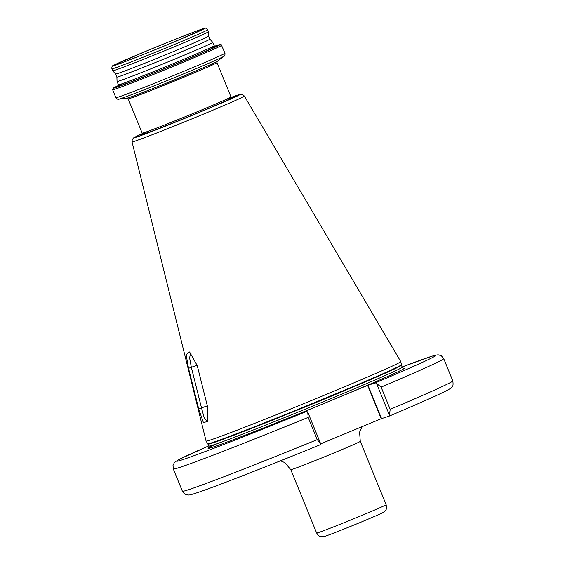 <?xml version="1.0" encoding="UTF-8"?>
<svg xmlns="http://www.w3.org/2000/svg" width="565" height="565" viewBox="0 0 565 565"><rect width="100%" height="100%" fill="white"/><g stroke="black" fill="none" stroke-linecap="round" stroke-linejoin="round"><path stroke-width="0.85" d="M118.149 86.071L118.41 84.814L117.054 81.48A51.705 1.123 -22.2 0 0 117.054 81.48A51.705 1.123 -22.2 0 0 178.243 57.672A51.705 1.123 -22.2 0 0 212.793 42.403A51.705 1.123 -22.2 0 0 212.786 42.396L209.841 39.154A50.2 1.088 -22.2 0 1 209.848 39.154L208.598 36.104A50.2 1.088 -22.2 0 1 208.598 36.111L208.429 31.725A51.705 1.123 -22.2 0 0 208.429 31.718L207.63 29.761C206.267 28.109 205.074 27.671 204.064 28.455C201.649 28.829 172.099 40.341 146.137 51.154L113.523 65.399C112.258 65.554 111.715 66.698 111.891 68.838A51.705 1.123 -22.2 0 0 173.088 45.031A51.705 1.123 -22.2 0 0 207.63 29.761M117.047 81.466L116.884 77.087A50.2 1.088 -22.2 0 0 116.884 77.094A50.2 1.088 -22.2 0 0 176.301 53.979A50.2 1.088 -22.2 0 0 209.848 39.154M116.884 77.094L115.634 74.043A50.2 1.088 -22.2 0 0 115.641 74.043A50.2 1.088 -22.2 0 0 175.051 50.921A50.2 1.088 -22.2 0 0 208.598 36.111M115.641 74.043L112.696 70.794A51.705 1.123 -22.2 0 0 112.696 70.794A51.705 1.123 -22.2 0 0 173.879 46.98A51.705 1.123 -22.2 0 0 208.429 31.725M308.165 417.408L307.706 411.984L320.652 443.716L317.24 439.634L308.165 417.408A146.031 3.171 157.8 0 1 173.321 469.014L173.017 465.398L174.274 462.813L175.489 461.633L179.748 459.133L208.979 445.785A140.028 3.037 -22.2 0 0 188.159 457.798A140.028 3.037 -22.2 0 0 306.541 411.447L299.358 413.721L333.47 399.512L367.617 385.379L375.337 382.879A140.028 3.037 -22.2 0 0 402.005 367.017L432.232 356.098L437.02 354.905L438.715 354.891L441.42 355.865L443.73 358.662A146.031 3.171 157.8 0 1 381.114 387.117L390.189 409.343L389.447 415.155L376.495 383.416L375.337 382.879M208.725 447.819L209.064 445.997L206.084 441.067A105.139 2.281 -22.2 0 0 206.084 441.067A105.139 2.281 -22.2 0 0 330.518 392.647A105.139 2.281 -22.2 0 0 400.769 361.621A105.139 2.281 -22.2 0 0 400.769 361.6L244.355 96.05L242.569 94.525L241.142 94.249L231.29 97.335A57.093 1.236 -22.2 0 1 201.74 111.404A57.093 1.236 -22.2 0 1 144.824 134.145A57.093 1.236 -22.2 0 1 142.267 133.672L133.714 137.832L132.238 139.548L132.033 141.886A60.653 1.314 -22.2 0 0 203.824 113.968A60.653 1.314 -22.2 0 0 244.355 96.05M207.404 406.164L207.68 421.667L203.336 422.394L198.725 408.947L188.533 368.338L186.139 354.728L189.593 351.974L197.22 365.555L207.404 406.164M320.638 443.878L381.22 418.722L388.981 416.207C418.312 403.77 437.444 395.288 446.378 390.768C449.86 388.932 451.689 387.71 451.852 387.089C453.017 386.665 453.335 384.603 452.805 380.888L443.73 358.662M388.939 416.221L389.447 415.155M376.495 383.416L381.114 387.117M320.652 443.716L320.186 444.775C268.728 465.779 219.1 485.187 199.791 491.84C190.236 495.088 189.776 494.94 188.646 495.032C186.394 494.481 185.829 496.183 182.396 491.239A146.031 3.171 -22.2 0 0 317.24 439.634M306.541 411.447L307.706 411.984M191.097 353.28L190.476 353.344L189.621 357.984L191.394 367.575L201.585 408.184L204.205 417.853L207.065 421.2L208.09 420.099M197.129 365.195L188.533 368.338M198.725 408.947L207.313 405.811M171.273 43.095A48.173 1.045 157.8 0 1 116.009 64.869A48.173 1.045 157.8 0 1 146.441 51.055A48.173 1.045 157.8 0 1 201.698 29.288A48.173 1.045 157.8 0 1 171.273 43.095M386.128 504.686C387.089 510.859 385.45 509.517 384.942 511.085C383.317 512.483 385.429 511.883 361.812 521.806C346.684 528.063 330.179 534.652 324.698 536.369L321.556 536.75C320.694 536.249 319.769 537.619 316.647 533.035A37.523 0.812 -22.2 0 0 361.056 515.76A37.523 0.812 -22.2 0 0 386.128 504.686L360.272 441.336A37.523 0.812 157.8 0 1 335.2 452.417A37.523 0.812 157.8 0 1 290.798 469.692L284.817 462.615L280.501 460.807M141.914 134.399L142.182 133.128L128.184 98.833L127.104 98.112A48.844 1.059 -22.2 0 0 184.734 75.611A48.844 1.059 -22.2 0 0 217.25 61.331L224.065 56.168C224.722 56.281 225.018 55.285 224.969 53.181L221.226 44.656L220.173 44.494L214.58 46.266A57.708 1.25 -22.2 0 1 181.605 61.62A57.708 1.25 -22.2 0 1 126.03 83.867A57.708 1.25 -22.2 0 1 118.473 85.492L113.233 88.133L112.647 89.757A58.908 1.278 -22.2 0 0 182.368 62.63A58.908 1.278 -22.2 0 0 221.727 45.242M127.104 98.112L118.622 99.193A57.129 1.243 -22.2 0 0 186.026 72.871A57.129 1.243 -22.2 0 0 224.065 56.168M118.622 99.193C118.24 99.737 117.329 99.235 115.889 97.696A58.908 1.278 -22.2 0 0 185.61 70.576A58.908 1.278 -22.2 0 0 224.969 53.181M125.409 82.575A52.905 1.151 -22.2 0 0 127.535 83.119A52.905 1.151 -22.2 0 0 180.369 62.016A52.905 1.151 -22.2 0 0 207.595 49.042M118.41 84.814A51.705 1.123 -22.2 0 0 179.606 61.006A51.705 1.123 -22.2 0 0 214.149 45.737L212.793 42.403M146.151 51.147A49.303 1.066 -22.2 0 0 115.013 65.279A49.303 1.066 -22.2 0 0 171.562 43.004A49.303 1.066 -22.2 0 0 202.701 28.872A49.303 1.066 -22.2 0 0 146.151 51.147M341.479 396.235A106.036 2.302 -22.2 0 0 403.459 368.281M209.064 445.997A104.235 2.26 -22.2 0 0 332.439 398A104.235 2.26 -22.2 0 0 402.089 367.229L400.769 361.621M208.273 444.048A104.235 2.26 -22.2 0 0 331.641 396.051A104.235 2.26 -22.2 0 0 401.291 365.28M208.047 443.652A104.299 2.26 -22.2 0 0 331.486 395.62A104.299 2.26 -22.2 0 0 401.178 364.835M149.859 130.621A49.155 1.066 -22.2 0 0 149.965 131.906A49.155 1.066 -22.2 0 0 199.699 112.061A49.155 1.066 -22.2 0 0 223.733 100.471M142.182 133.128A47.954 1.038 -22.2 0 0 198.937 111.051A47.954 1.038 -22.2 0 0 230.972 96.89L216.981 62.595L217.25 61.331M128.184 98.833A47.954 1.038 -22.2 0 0 184.939 76.755A47.954 1.038 -22.2 0 0 216.981 62.595M390.189 409.343A146.031 3.171 -22.2 0 0 452.805 380.888M216.473 443.892A106.036 2.302 -22.2 0 0 229.651 441.081A106.036 2.302 -22.2 0 0 325.497 402.873M367.956 385.245L381.566 418.587M367.617 385.379L381.22 418.722M116.369 64.749L116.023 64.82C114.999 65.568 145.601 53.852 171.216 43.117L201.578 29.98M360.272 441.336L359.594 432.098L362.221 426.61M115.889 97.696L112.647 89.757M215.223 46.457L214.149 45.737M112.689 70.787L111.891 68.838M316.647 533.035L290.798 469.692M403.608 368.288L402.089 367.229M232.053 97.611L230.972 96.89M132.033 141.886L206.077 441.053M182.396 491.239L173.321 469.014"/></g></svg>
